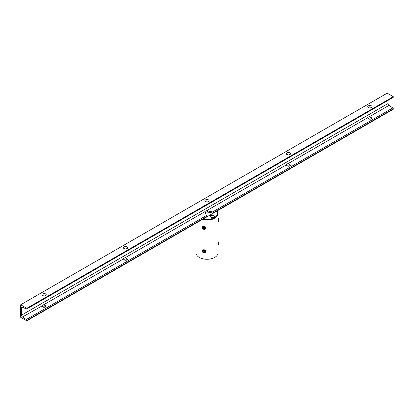 <?xml version="1.0" encoding="UTF-8"?>
<svg xmlns="http://www.w3.org/2000/svg" width="414" height="414" viewBox="0 0 414 414"><rect width="100%" height="100%" fill="white"/><g stroke="black" fill="none" stroke-linecap="round" stroke-linejoin="round"><path stroke-width="0.62" d="M202.653 226.665L202.622 227.048M205.535 228.559L205.924 228.186M205.168 229.051L205.96 227.881C204.744 225.873 203.569 225.692 202.441 227.338L202.441 227.441M202.653 250.18L202.622 250.558M205.535 252.069L205.924 251.696M205.168 252.561L205.96 251.391C204.744 249.383 203.569 249.202 202.441 250.848L202.441 250.951M202.539 226.851L202.441 227.338M202.539 250.361L202.441 250.848M216.941 211.057A10.971 6.334 180 0 1 217.971 213.738A10.971 6.334 180 0 1 214.757 218.219A10.971 6.334 180 0 1 202.353 219.477M217.971 213.738L217.971 252.923A10.971 6.334 180 0 1 214.757 257.404A10.971 6.334 180 0 1 202.803 258.776A10.971 6.334 180 0 1 196.029 252.923L196.029 223.13M217.971 242.666L218.437 242.594L217.976 241.605L218.338 242.081A1.537 0.326 81.2 0 1 218.685 243.448L218.437 242.594M217.971 245.176L218.685 244.7L218.685 243.448A1.537 0.326 81.2 0 1 218.685 244.7A1.537 0.326 81.2 0 1 218.675 244.721A1.537 0.326 81.2 0 1 218.675 244.726L218.675 244.721M218.437 245.104L218.685 244.7M217.971 244.451L218.664 244.343M203.621 250.931A0.818 0.642 -155.1 0 0 204.718 251.438M203.16 251.117A0.957 0.756 -155.1 0 0 204.764 252.152A0.957 0.756 -155.1 0 0 203.16 251.117M204.671 252.017A0.818 0.642 24.9 0 1 203.305 251.138A0.818 0.642 24.9 0 1 204.671 252.017M202.286 251.293L202.679 250.806A1.537 1.211 -155.1 0 0 202.679 252.064A1.537 1.211 -155.1 0 0 203.962 252.887A1.537 1.211 -155.1 0 0 205.246 252.457L204.852 252.944L203.139 252.68L202.286 251.293L203.207 249.787A1.537 1.211 -155.1 0 0 203.093 249.906A1.537 1.211 -155.1 0 0 203.005 250.056M203.336 249.745L203.139 250.17L204.852 250.434L205.711 251.821L205.955 251.288M205.044 250.025L204.852 250.434M203.139 250.17L202.679 250.806A1.537 1.211 -155.1 0 1 203.962 250.382A1.537 1.211 -155.1 0 1 205.246 251.205A1.537 1.211 -155.1 0 1 205.246 252.457L205.711 251.821M217.971 219.156L218.437 219.084L217.976 218.095L218.338 218.566A1.537 0.326 81.2 0 1 218.685 219.937L218.437 219.084M217.971 221.661L218.685 221.19L218.685 219.937A1.537 0.326 81.2 0 1 218.685 221.19A1.537 0.326 81.2 0 1 218.675 221.211A1.537 0.326 81.2 0 1 218.675 221.216L218.675 221.211M218.437 221.593L218.685 221.19M217.971 220.941L218.664 220.833M203.621 227.421A0.818 0.642 -155.1 0 0 204.718 227.928M203.16 227.607A0.957 0.756 -155.1 0 0 204.764 228.637A0.957 0.756 -155.1 0 0 203.16 227.607M204.671 228.507A0.818 0.642 24.9 0 1 203.305 227.628A0.818 0.642 24.9 0 1 204.671 228.507M202.286 227.783L202.679 227.296A1.537 1.211 -155.1 0 0 202.679 228.549A1.537 1.211 -155.1 0 0 203.962 229.377A1.537 1.211 -155.1 0 0 205.246 228.947L204.852 229.434L203.139 229.17L202.286 227.783L203.207 226.272A1.537 1.211 -155.1 0 0 203.093 226.396A1.537 1.211 -155.1 0 0 203.005 226.546M203.336 226.235L203.139 226.66L204.852 226.924L205.711 228.311L205.955 227.778M205.044 226.515L204.852 226.924M203.139 226.66L202.679 227.296A1.537 1.211 -155.1 0 1 203.962 226.867A1.537 1.211 -155.1 0 1 205.246 227.695A1.537 1.211 -155.1 0 1 205.246 228.947L205.711 228.311M213.784 215.466A2.111 1.221 0 0 0 211.487 215.197A2.111 1.221 0 0 0 210.183 216.325A2.111 1.221 0 0 0 210.798 217.19A2.111 1.221 0 0 0 213.101 217.453A2.111 1.221 0 0 0 214.405 216.325A2.111 1.221 0 0 0 213.784 215.466M214.364 216.563A2.111 1.221 0 0 0 213.784 215.932A2.111 1.221 0 0 0 211.678 215.632A2.111 1.221 0 0 0 210.224 216.563M203.243 218.965A10.557 6.096 0 0 0 217.557 213.267A10.557 6.096 0 0 0 216.869 211.099M202.669 219.296A10.557 6.096 0 0 0 217.557 213.738L217.557 213.267M205.981 217.386L214.126 212.682M42.621 305.02L43.708 304.745L46.228 306.153L45.607 307.059C43.542 307.592 42.352 307.141 42.042 305.708L42.621 305.02M42.321 306.665A2.111 1.221 180 0 1 42.621 306.448A2.111 1.221 180 0 1 45.99 306.748M288.035 163.685L286.949 163.96L286.369 164.643C286.685 166.081 287.87 166.531 289.935 165.993L290.556 165.093L288.035 163.685L367.813 117.623C368.124 119.056 369.314 119.506 371.379 118.973L371.995 118.073L369.474 116.665L368.393 116.939L367.772 117.876M371.762 118.668A2.111 1.221 0 0 0 368.393 118.368A2.111 1.221 0 0 0 368.093 118.585M124.065 258L125.147 257.725L127.667 259.133L127.051 260.039C124.987 260.572 123.796 260.121 123.486 258.683L124.065 258M123.765 259.645A2.111 1.221 180 0 1 124.065 259.428A2.111 1.221 180 0 1 127.434 259.728M290.317 165.688A2.111 1.221 0 0 0 286.949 165.388A2.111 1.221 0 0 0 286.648 165.605M42.399 295.482L43.708 294.944L45.944 295.379M42.621 293.909A2.111 1.221 180 0 1 44.924 293.645A2.111 1.221 180 0 1 46.228 294.773A2.111 1.221 180 0 1 45.607 295.632A2.111 1.221 180 0 1 43.304 295.896A2.111 1.221 180 0 1 42.005 294.773A2.111 1.221 180 0 1 42.621 293.909M371.715 107.298L369.474 106.864L368.17 107.402M371.379 107.552A2.111 1.221 0 0 0 371.995 106.688A2.111 1.221 0 0 0 370.696 105.565A2.111 1.221 0 0 0 368.393 105.829A2.111 1.221 0 0 0 367.772 106.688A2.111 1.221 0 0 0 369.076 107.816A2.111 1.221 0 0 0 371.379 107.552M123.843 248.462L125.147 247.924L127.388 248.359M124.065 246.889A2.111 1.221 180 0 1 126.363 246.625A2.111 1.221 180 0 1 127.667 247.753A2.111 1.221 180 0 1 127.051 248.612A2.111 1.221 180 0 1 124.749 248.876A2.111 1.221 180 0 1 123.444 247.753A2.111 1.221 180 0 1 124.065 246.889M208.827 201.339L206.591 200.904L205.282 201.442M208.496 201.592A2.111 1.221 0 0 0 209.111 200.733A2.111 1.221 0 0 0 207.807 199.605A2.111 1.221 0 0 0 205.504 199.869A2.111 1.221 0 0 0 204.889 200.733A2.111 1.221 0 0 0 206.193 201.856A2.111 1.221 0 0 0 208.496 201.592M290.271 154.318L288.035 153.884L286.726 154.422M289.935 154.572A2.111 1.221 0 0 0 290.556 153.708A2.111 1.221 0 0 0 289.251 152.585A2.111 1.221 0 0 0 286.949 152.849A2.111 1.221 0 0 0 286.333 153.708A2.111 1.221 0 0 0 287.637 154.836A2.111 1.221 0 0 0 289.935 154.572M125.147 257.725L204.93 211.663L204.971 212.289L204.93 211.663L205.504 210.98L206.591 210.705L286.333 164.896M206.591 210.705L212.672 211.927L213.448 212.682L213.448 213.075L207.585 212.097A2.111 1.221 0 0 0 205.504 212.408A2.111 1.221 0 0 0 205.147 212.682M213.448 213.075L393.3 109.239L393.3 108.846L213.448 212.682M20.7 304.761L387.193 93.171L393.3 96.7L26.806 308.29L20.7 304.761L20.7 317.3L26.806 320.829L206.658 216.993L206.436 215.528L204.971 212.289M388.006 100.405L388.006 103.562A1.537 0.885 -120 0 0 389.005 105.389L392.798 107.93A0.766 0.445 60 0 1 393.3 108.846M123.444 258.936L43.708 304.745M42.005 305.962L22.511 316.979L26.31 319.52L206.436 215.528M26.806 320.829L26.806 320.436A0.766 0.445 -120 0 0 26.31 319.52M393.3 96.7L393.3 97.088A0.766 0.445 60 0 1 393.14 97.44L26.651 309.035A0.766 0.445 -120 0 1 26.31 309.02L22.511 307.178A1.537 0.885 60 0 0 21.833 307.147A1.537 0.885 60 0 0 21.512 307.85L21.512 315.152A1.537 0.885 -120 0 0 22.511 316.979M26.806 308.29L26.806 308.684L393.3 97.088M26.651 309.035A0.766 0.445 -120 0 0 26.806 308.684M212.672 211.927L392.798 107.93M369.474 116.665L389.005 105.389M206.658 216.6L26.806 320.436M207.585 210.778L207.585 212.097M21.512 315.152L388.006 103.562M21.512 307.85L22.604 307.224M42.652 295.648L43.915 294.918M124.091 248.628L125.359 247.898M205.535 201.608L206.803 200.878M286.98 154.588L288.248 153.858M368.419 107.568L369.686 106.838"/></g></svg>
